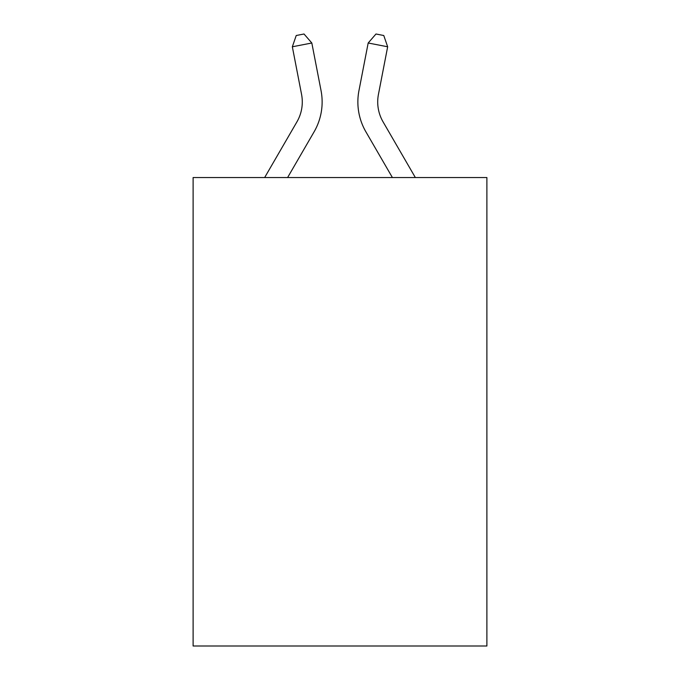 <?xml version="1.0" encoding="UTF-8"?>
<svg xmlns="http://www.w3.org/2000/svg" width="680" height="680" viewBox="0 0 680 680"><rect width="100%" height="100%" fill="white"/><g stroke="black" fill="none" stroke-linecap="round" stroke-linejoin="round"><path stroke-width="1.02" d="M486.888 177.54L486.888 646L193.112 646L193.112 177.54L486.888 177.54M321.045 90.627L311.822 43.002L321.045 90.627A59.551 59.551 0 0 1 314.109 131.809L287.606 177.54M378.437 94.401A39.703 39.703 0.4 0 0 383.07 121.856L415.344 177.54L383.07 121.856A39.703 39.703 0 0 1 378.437 94.401L387.659 46.776L368.177 43.002L358.955 90.627A59.551 59.551 -179.6 0 0 365.891 131.809L392.394 177.54M264.656 177.54L296.93 121.856A39.703 39.703 0 0 0 301.563 94.401L292.341 46.776L296.225 35.513L304.019 34L311.822 43.002L292.341 46.776M296.93 121.856A39.703 39.703 0 0 0 301.563 94.401A39.703 39.703 0 0 1 296.93 121.856A39.703 39.703 0 0 0 301.563 94.401A39.703 39.703 0 0 1 296.93 121.856A39.703 39.703 0 0 0 301.563 94.401A39.703 39.703 0 0 1 296.93 121.856A39.703 39.703 0 0 0 301.563 94.401A39.703 39.703 0 0 1 296.93 121.856A39.703 39.703 0 0 0 301.563 94.401A39.703 39.703 0 0 1 296.93 121.856A39.703 39.703 0 0 0 301.563 94.401A39.703 39.703 0 0 1 296.93 121.856A39.703 39.703 0 0 0 301.563 94.401A39.703 39.703 0 0 1 296.93 121.856A39.703 39.703 0 0 0 301.563 94.401A39.703 39.703 0 0 1 296.93 121.856A39.703 39.703 0 0 0 301.563 94.401A39.703 39.703 0 0 1 296.93 121.856A39.703 39.703 0 0 0 301.563 94.401A39.703 39.703 0 0 1 296.93 121.856A39.703 39.703 0 0 0 301.563 94.401A39.703 39.703 0 0 1 296.93 121.856A39.703 39.703 0 0 0 301.563 94.401A39.703 39.703 0 0 1 296.93 121.856A39.703 39.703 0 0 0 301.563 94.401A39.703 39.703 0 0 1 296.93 121.856A39.703 39.703 0 0 0 301.563 94.401A39.703 39.703 0 0 1 296.93 121.856A39.703 39.703 0 0 0 301.563 94.401A39.703 39.703 0 0 1 296.93 121.856A39.703 39.703 0 0 0 301.563 94.401A39.703 39.703 0 0 1 296.93 121.856A39.703 39.703 0 0 0 301.563 94.401A39.703 39.703 0 0 1 296.93 121.856A39.703 39.703 0 0 0 301.563 94.401A39.703 39.703 0 0 1 296.93 121.856A39.703 39.703 0 0 0 301.563 94.401A39.703 39.703 0 0 1 296.93 121.856A39.703 39.703 0 0 0 301.563 94.401A39.703 39.703 0 0 1 296.93 121.856A39.703 39.703 0 0 0 301.563 94.401A39.703 39.703 0 0 1 296.93 121.856M368.177 43.002L375.98 34L383.775 35.513L387.659 46.776"/></g></svg>
